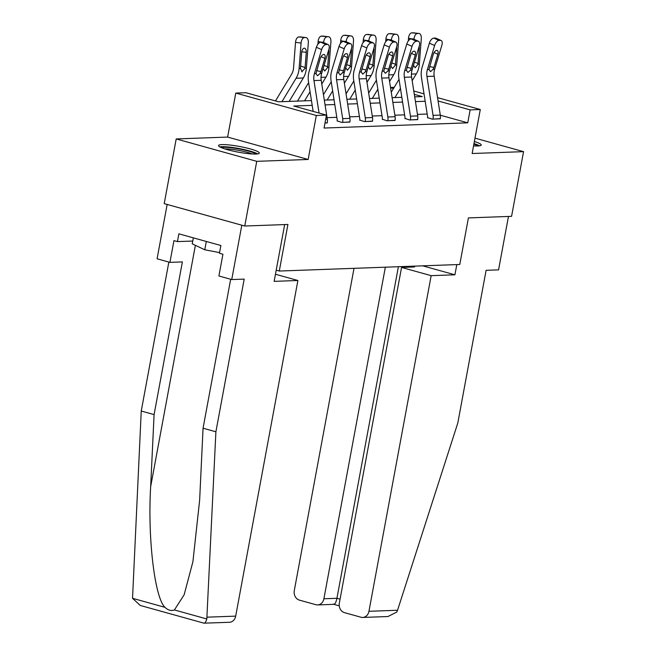 <?xml version="1.0" encoding="UTF-8"?>
<svg xmlns="http://www.w3.org/2000/svg" width="656" height="656" viewBox="0 0 656 656"><rect width="100%" height="100%" fill="white"/><g stroke="black" fill="none" stroke-linecap="round" stroke-linejoin="round"><path stroke-width="0.98" d="M473.55 145.886A20.73 2.911 10.5 0 0 477.822 145.985A20.73 2.911 10.5 0 0 481.233 145.042A20.73 2.911 10.5 0 0 474.362 141.507M221.949 144.599A20.73 2.911 10.5 0 0 218.538 145.542A20.73 2.911 10.5 0 0 232.773 151.019A20.73 2.911 10.5 0 0 255.906 154.045A20.73 2.911 10.5 0 0 259.317 153.102A20.73 2.911 10.5 0 0 245.082 147.616A20.73 2.911 10.5 0 0 221.949 144.599M390.509 87.461L394.207 87.33M437.56 97.637L480.29 109.519L472.14 153.512L523.562 151.651L511.573 216.341L468.409 217.907L459.774 264.491L279.284 271.043L287.918 224.459L244.754 226.025L164.213 203.631L176.21 138.941L256.742 161.335L308.164 159.465L316.315 115.472L235.783 93.078L245.926 92.709L278.57 101.787L311.452 100.598M308.164 159.465L227.632 137.071L176.21 138.941M227.632 137.071L235.783 93.078M523.562 151.651L474.985 138.137M244.754 226.025L256.742 161.335M276.209 270.182L279.284 271.043M312.199 105.362L293.806 106.026L326.458 115.103L324.056 128.043L467.753 122.828L440.315 115.202M427.195 114.037L417.462 114.39M404.596 114.857L394.863 115.21M381.997 115.677L372.272 116.03M359.398 116.497L349.673 116.85M336.807 117.317L327.073 117.67M324.982 123.049L327.295 122.754M337.168 120.901L341.883 122.434L349.894 121.934M359.767 120.081L364.482 121.614L372.485 121.114M382.366 119.261L387.081 120.794L395.084 120.294M404.957 118.441L409.68 119.974L417.683 119.474M427.556 117.621L432.271 119.154L440.283 118.654M480.29 109.519L470.155 109.888L438.077 100.975M467.753 122.828L470.155 109.888M326.458 115.103L316.315 115.472M413.788 91.028L424.022 93.874M414.707 96.85L422.267 96.571L414.313 94.366M393.461 88.568L390.55 87.756M324.318 100.13L334.052 99.778M346.917 99.31L356.643 98.958M369.508 98.49L379.242 98.138M392.108 97.67L401.841 97.318M425.186 101.262L415.453 101.614M402.587 102.082L392.854 102.434M379.988 102.902L370.263 103.254M357.397 103.722L347.664 104.074M334.798 104.542L325.064 104.894M319.062 113.045L313.962 80.565A13.292 11.144 87.9 0 1 314.413 73.652L321.637 49.61L316.389 47.298A5.314 2.69 -66.2 0 1 320.784 42.205L326.032 44.518A5.314 2.69 113.8 0 0 321.637 49.61M313.15 111.405L308.484 81.705A19.934 16.712 87.9 0 1 309.165 71.34L316.389 47.298M327.254 122.967L327.262 122.918A9.307 7.798 -92.1 0 0 327.311 119.195L321.202 80.303A13.292 11.144 87.9 0 1 321.653 73.39L328.886 49.348A5.314 2.69 113.8 0 0 328.131 44.583A5.314 2.69 113.8 0 0 327.483 44.469L326.032 44.518M327.483 44.469L322.235 42.156L320.784 42.205M322.235 42.156A5.314 2.69 -66.2 0 1 322.883 42.271L328.131 44.583M316.602 70.651L320.907 71.586L320.095 73.447L317.545 75.76L315.971 73.595L320.251 58.532A4.256 2.148 -66.2 0 1 323.761 54.456A4.256 2.148 -66.2 0 1 324.277 54.555A4.256 2.148 -66.2 0 1 324.884 58.359L321.063 56.678M320.907 71.586L324.884 58.359M289.189 101.401L303.318 77.99A19.934 16.712 -92.1 0 0 306.36 68.281L308.32 42.771A5.314 2.87 97.1 0 0 306.073 37.605A5.314 2.87 97.1 0 0 305.827 37.589L300.276 36.9A5.314 2.87 -82.9 0 1 300.53 36.908A5.314 2.87 -82.9 0 1 300.768 36.966M281.949 101.672L296.077 78.253A19.934 16.712 -92.1 0 0 299.111 68.544L301.071 43.034L295.528 42.345A5.314 2.87 -82.9 0 1 298.824 36.957L300.276 36.9M275.487 100.934L291.543 74.333A13.292 11.144 -92.1 0 0 293.568 67.855L295.528 42.345M302.219 71.824L300.456 68.495L301.645 52.505A4.256 2.296 -82.9 0 1 304.286 48.191A4.256 2.296 -82.9 0 1 304.491 48.2A4.256 2.296 -82.9 0 1 306.278 52.332L305.015 68.331L301.785 71.766M298.824 36.957L305.827 37.589M304.376 37.646A5.314 2.87 97.1 0 0 301.071 43.034M257.66 153.889A20.598 2.886 10.5 0 0 239.071 148.551A20.598 2.886 10.5 0 0 219.793 146.87M193.348 237.857L192.241 243.835L204.77 249.78L219.571 252.601M206.312 241.465L204.77 249.78M221.425 147.657A17.942 2.517 -169.5 0 1 239.005 148.92A17.942 2.517 -169.5 0 1 255.865 154.045M252.24 153.98A16.613 2.329 10.5 0 0 224.828 148.896M479.577 145.837A20.598 2.886 10.5 0 0 473.976 143.598M473.878 144.115A17.942 2.517 -169.5 0 1 477.781 145.985M474.157 145.927A16.613 2.329 10.5 0 0 473.591 145.698M203.598 622.954C204.729 623.667 205.804 622.339 206.812 618.969L215.898 431.779L244.196 279.103L231.74 279.554L218.899 275.979L222.925 254.249L219.44 253.273L220.883 245.516L178.875 233.831L177.44 241.597L173.955 240.629L169.929 262.367L182.384 261.916L154.086 414.592L141.245 411.025L132.537 598.313L140.228 605.447L203.983 623.175L229.444 622.282A7.97 6.683 87.9 0 0 235.684 616.132L297.898 280.497L275.454 274.257M154.086 414.592L150.667 486.621C147.559 537.592 154.66 597.649 164.935 607.317C168.108 610.277 171.265 611.154 174.414 609.957L184.139 594.787L192.913 561.692L199.637 500.233L203.057 428.212L230.666 279.251M169.929 262.367L157.087 258.792L167.157 204.451L241.81 225.213L231.74 279.554M141.245 411.025L168.854 262.064M215.898 431.779L203.057 428.212M284.663 224.582L274.134 281.358L297.898 280.497M177.44 241.597L192.757 241.039M397.544 610.252L396.757 612.073L387.95 616.533L362.711 617.444A7.97 6.683 -92.1 0 0 368.951 611.294L397.544 610.252L457.806 423.005L486.104 270.321L498.56 269.87L508.466 216.455M354.019 268.329L294.298 590.531A7.97 6.683 -92.1 0 0 299.39 600.117L315.93 604.717A7.97 6.683 -92.1 0 0 317.66 604.922A7.97 6.683 -92.1 0 0 323.9 598.764L336.938 598.288C335.929 602.848 334.724 604.783 333.314 604.086M385.351 267.189L323.9 598.764M411.976 266.221L414.6 266.951L401.562 267.427L339.349 603.061A7.97 6.683 -92.1 0 0 344.441 612.638L360.989 617.239A7.97 6.683 -92.1 0 0 362.711 617.444M401.562 267.427L431.164 275.659L368.951 611.294M422.694 265.836L454.92 274.798L431.164 275.659M456.806 264.598L454.92 274.798M398.389 266.721L336.938 598.288L340.079 599.166M342.612 122.41L342.621 122.36A9.307 7.798 -92.1 0 0 342.67 118.638L336.553 79.745A13.292 11.144 87.9 0 1 337.012 72.832L344.236 48.79L338.988 46.478A5.314 2.69 -66.2 0 1 343.383 41.385L348.631 43.698A5.314 2.69 113.8 0 0 344.236 48.79M337.127 121.114L337.176 120.843A2.657 2.23 -92.1 0 0 337.192 119.786L331.083 80.885A19.934 16.712 87.9 0 1 331.764 70.52L338.988 46.478M349.853 122.147L349.861 122.098A9.307 7.798 -92.1 0 0 349.91 118.375L343.801 79.483A13.292 11.144 87.9 0 1 344.252 72.57L351.477 48.528A5.314 2.69 113.8 0 0 350.73 43.763A5.314 2.69 113.8 0 0 350.083 43.649L348.631 43.698M350.083 43.649L344.835 41.336L343.383 41.385M344.835 41.336A5.314 2.69 -66.2 0 1 345.474 41.451L350.73 43.763M339.201 69.831L343.506 70.766L342.694 72.627L340.144 74.94L338.57 72.775L342.842 57.712A4.256 2.148 -66.2 0 1 346.36 53.636A4.256 2.148 -66.2 0 1 346.876 53.735A4.256 2.148 -66.2 0 1 347.483 57.539L343.662 55.858M343.506 70.766L347.483 57.539M365.203 121.59L365.22 121.54A9.307 7.798 -92.1 0 0 365.269 117.818L359.152 78.925A13.292 11.144 87.9 0 1 359.611 72.012L366.835 47.97L361.587 45.658A5.314 2.69 -66.2 0 1 365.982 40.565L371.23 42.878A5.314 2.69 113.8 0 0 366.835 47.97M359.726 120.294L359.775 120.023A2.657 2.23 -92.1 0 0 359.791 118.966L353.674 80.065A19.934 16.712 87.9 0 1 354.363 69.7L361.587 45.658M372.452 121.327L372.46 121.278A9.307 7.798 -92.1 0 0 372.51 117.555L366.392 78.663A13.292 11.144 87.9 0 1 366.852 71.75L374.076 47.708A5.314 2.69 113.8 0 0 373.321 42.943A5.314 2.69 113.8 0 0 372.682 42.829L371.23 42.878M372.682 42.829L367.426 40.516L365.982 40.565M367.426 40.516A5.314 2.69 -66.2 0 1 368.073 40.631L373.321 42.943M361.8 69.011L366.105 69.946L365.294 71.807L362.743 74.12L361.169 71.955L365.441 56.892A4.256 2.148 -66.2 0 1 368.959 52.816A4.256 2.148 -66.2 0 1 369.476 52.915A4.256 2.148 -66.2 0 1 370.082 56.719L366.261 55.038M366.105 69.946L370.082 56.719M321.784 84.017L325.917 77.17A19.934 16.712 -92.1 0 0 328.951 67.461L330.911 41.951A5.314 2.87 97.1 0 0 328.672 36.785A5.314 2.87 97.1 0 0 328.418 36.769L322.875 36.08A5.314 2.87 -82.9 0 1 323.121 36.088A5.314 2.87 -82.9 0 1 323.367 36.146M304.548 100.852L310.058 91.717M323.638 42.607L318.119 41.525A5.314 2.87 -82.9 0 1 321.424 36.129L322.875 36.08M317.914 44.223L318.119 41.525M297.48 101.106L308.632 82.64M328.787 49.667A4.256 2.296 -82.9 0 1 328.877 51.512L327.606 67.511L324.818 71.004L323.129 68.667M321.424 36.129L328.418 36.769M326.975 36.826A5.314 2.87 97.1 0 0 323.67 42.214M344.384 83.197L348.516 76.35A19.934 16.712 -92.1 0 0 351.55 66.641L353.51 41.131A5.314 2.87 97.1 0 0 351.272 35.965A5.314 2.87 97.1 0 0 351.017 35.949L345.474 35.26A5.314 2.87 -82.9 0 1 345.72 35.268A5.314 2.87 -82.9 0 1 345.966 35.326M327.139 100.024L332.649 90.897M346.237 41.787L340.718 40.705A5.314 2.87 -82.9 0 1 344.023 35.309L345.474 35.26M340.513 43.403L340.718 40.705M323.457 94.685L331.223 81.82M351.386 48.847A4.256 2.296 -82.9 0 1 351.477 50.692L350.206 66.691L347.409 70.184L345.728 67.847M344.023 35.309L351.017 35.949M349.574 36.006A5.314 2.87 97.1 0 0 346.27 41.394M387.803 120.77L387.811 120.72A9.307 7.798 -92.1 0 0 387.86 116.998L381.751 78.105A13.292 11.144 87.9 0 1 382.21 71.192L389.434 47.15L384.186 44.838A5.314 2.69 -66.2 0 1 388.582 39.745L393.83 42.058A5.314 2.69 113.8 0 0 389.434 47.15M382.325 119.474L382.374 119.203A2.657 2.23 -92.1 0 0 382.382 118.146L376.273 79.245A19.934 16.712 87.9 0 1 376.954 68.88L384.186 44.838M395.043 120.507L395.06 120.458A9.307 7.798 -92.1 0 0 395.109 116.735L388.992 77.843A13.292 11.144 87.9 0 1 389.451 70.93L396.675 46.888A5.314 2.69 113.8 0 0 395.921 42.123A5.314 2.69 113.8 0 0 395.273 42.009L393.83 42.058M395.273 42.009L390.025 39.696L388.582 39.745M390.025 39.696A5.314 2.69 -66.2 0 1 390.673 39.811L395.921 42.123M384.4 68.191L388.705 69.126L387.885 70.987L385.334 73.3L383.768 71.135L388.04 56.072A4.256 2.148 -66.2 0 1 391.558 51.996A4.256 2.148 -66.2 0 1 392.075 52.095A4.256 2.148 -66.2 0 1 392.673 55.899L388.852 54.218M388.705 69.126L392.673 55.899M410.402 119.95L410.41 119.9A9.307 7.798 -92.1 0 0 410.459 116.178L404.35 77.285A13.292 11.144 87.9 0 1 404.801 70.372L412.025 46.33L406.777 44.018A5.314 2.69 -66.2 0 1 411.173 38.925L416.421 41.238A5.314 2.69 113.8 0 0 412.025 46.33M404.916 118.654L404.973 118.383A2.657 2.23 -92.1 0 0 404.982 117.326L398.873 78.425A19.934 16.712 87.9 0 1 399.553 68.06L406.777 44.018M417.642 119.687L417.651 119.638A9.307 7.798 -92.1 0 0 417.7 115.915L411.591 77.023A13.292 11.144 87.9 0 1 412.05 70.11L419.274 46.059A5.314 2.69 113.8 0 0 418.52 41.303A5.314 2.69 113.8 0 0 417.872 41.189L416.421 41.238M417.872 41.189L412.624 38.876L411.173 38.925M412.624 38.876A5.314 2.69 -66.2 0 1 413.272 38.991L418.52 41.303M406.999 67.371L411.296 68.306L410.484 70.167L407.934 72.48L406.367 70.315L410.64 55.252A4.256 2.148 -66.2 0 1 414.157 51.176A4.256 2.148 -66.2 0 1 414.674 51.275A4.256 2.148 -66.2 0 1 415.273 55.079L411.451 53.398M411.296 68.306L415.273 55.079M433.001 119.13L433.009 119.08A9.307 7.798 -92.1 0 0 433.058 115.358L426.941 76.465A13.292 11.144 87.9 0 1 427.4 69.552L434.625 45.51L429.377 43.198A5.314 2.69 -66.2 0 1 433.772 38.105L439.02 40.418A5.314 2.69 113.8 0 0 434.625 45.51M427.515 117.834L427.564 117.563A2.657 2.23 -92.1 0 0 427.581 116.506L421.472 77.605A19.934 16.712 87.9 0 1 422.152 67.24L429.377 43.198M440.242 118.867L440.25 118.818A9.307 7.798 -92.1 0 0 440.299 115.095L434.19 76.203A13.292 11.144 87.9 0 1 434.641 69.29L441.873 45.239A5.314 2.69 113.8 0 0 441.119 40.483A5.314 2.69 113.8 0 0 440.471 40.369L439.02 40.418M440.471 40.369L435.223 38.056L433.772 38.105M435.223 38.056A5.314 2.69 -66.2 0 1 435.871 38.171L441.119 40.483M429.59 66.551L433.895 67.486L433.083 69.347L430.533 71.652L428.958 69.495L433.239 54.432A4.256 2.148 -66.2 0 1 436.748 50.356A4.256 2.148 -66.2 0 1 437.265 50.455A4.256 2.148 -66.2 0 1 437.872 54.259L434.051 52.578M433.895 67.486L437.872 54.259M366.983 82.377L371.116 75.53A19.934 16.712 -92.1 0 0 374.15 65.821L376.109 40.311A5.314 2.87 97.1 0 0 373.871 35.145A5.314 2.87 97.1 0 0 373.617 35.129L368.065 34.44A5.314 2.87 -82.9 0 1 368.319 34.448A5.314 2.87 -82.9 0 1 368.565 34.506M349.738 99.204L355.249 90.077M368.836 40.967L363.317 39.885A5.314 2.87 -82.9 0 1 366.622 34.489L368.065 34.44M363.112 42.583L363.317 39.885M346.056 93.865L353.822 81M373.977 48.027A4.256 2.296 -82.9 0 1 374.076 49.872L372.805 65.871L370.009 69.364L368.328 67.027M366.622 34.489L373.617 35.129M372.165 35.186A5.314 2.87 97.1 0 0 368.869 40.574M389.574 81.557L393.707 74.71A19.934 16.712 -92.1 0 0 396.749 65.001L398.709 39.491A5.314 2.87 97.1 0 0 396.462 34.325A5.314 2.87 97.1 0 0 396.216 34.309L390.664 33.62A5.314 2.87 -82.9 0 1 390.919 33.628A5.314 2.87 -82.9 0 1 391.165 33.686M372.337 98.384L377.848 89.257M391.435 40.147L385.917 39.065A5.314 2.87 -82.9 0 1 389.213 33.669L390.664 33.62M385.703 41.763L385.917 39.065M368.656 93.045L376.421 80.18M396.577 47.207A4.256 2.296 -82.9 0 1 396.667 49.052L395.404 65.051L392.608 68.544L390.927 66.207M389.213 33.669L396.216 34.309M394.764 34.366A5.314 2.87 97.1 0 0 391.46 39.754M412.173 80.737L416.306 73.89A19.934 16.712 -92.1 0 0 419.34 64.181L421.3 38.671A5.314 2.87 97.1 0 0 419.061 33.497A5.314 2.87 97.1 0 0 418.815 33.489L413.264 32.8A5.314 2.87 -82.9 0 1 413.51 32.808A5.314 2.87 -82.9 0 1 413.756 32.866M394.937 97.564L400.447 88.437M414.026 39.327L408.508 38.245A5.314 2.87 -82.9 0 1 411.812 32.849L413.264 32.8M408.303 40.943L408.508 38.245M391.255 92.225L399.02 79.36M419.176 46.387A4.256 2.296 -82.9 0 1 419.266 48.232L418.003 64.231L415.207 67.724L413.518 65.387M411.812 32.849L418.815 33.489M417.364 33.546A5.314 2.87 97.1 0 0 414.059 38.934M327.262 122.918L324.991 123M315.971 73.595L314.413 73.652M321.653 73.39L320.095 73.447M321.202 80.303L313.962 80.565M327.311 119.195L325.688 119.261M299.111 68.544L300.456 68.495M296.077 78.253L303.318 77.99M305.015 68.331L306.36 68.281M306.278 52.332L301.735 51.767M300.612 66.002L305.114 67.535M132.537 598.313L164.935 607.317M174.414 609.957L206.812 618.969M207.091 617.165L235.684 616.132M195.381 245.328L150.667 486.621M349.861 122.098L342.621 122.36M338.57 72.775L337.012 72.832M344.252 72.57L342.694 72.627M343.801 79.483L336.553 79.745M349.91 118.375L342.67 118.638M372.46 121.278L365.22 121.54M361.169 71.955L359.611 72.012M366.852 71.75L365.294 71.807M366.392 78.663L359.152 78.925M372.51 117.555L365.269 117.818M321.014 77.351L325.917 77.17M327.606 67.511L328.951 67.461M328.877 51.512L328.254 51.439M324.039 65.461L327.713 66.715M343.613 76.531L348.516 76.35M350.206 66.691L351.55 66.641M351.477 50.692L350.853 50.619M346.639 64.641L350.312 65.895M395.06 120.458L387.811 120.72M383.768 71.135L382.21 71.192M389.451 70.93L387.885 70.987M388.992 77.843L381.751 78.105M395.109 116.735L387.86 116.998M417.651 119.638L410.41 119.9M406.367 70.315L404.801 70.372M412.05 70.11L410.484 70.167M411.591 77.023L404.35 77.285M417.7 115.915L410.459 116.178M440.25 118.818L433.009 119.08M428.958 69.495L427.4 69.552M434.641 69.29L433.083 69.347M434.19 76.203L426.941 76.465M440.299 115.095L433.058 115.358M366.212 75.711L371.116 75.53M372.805 65.871L374.15 65.821M374.076 49.872L373.444 49.799M369.23 63.821L372.903 65.075M388.811 74.891L393.707 74.71M395.404 65.051L396.749 65.001M396.667 49.052L396.044 48.979M391.829 63.001L395.502 64.255M411.41 74.071L416.306 73.89M418.003 64.231L419.34 64.181M419.266 48.232L418.643 48.159M414.428 62.181L418.102 63.435M306.073 37.605L300.53 36.908M317.66 604.922L333.92 604.332M339.259 605.849L333.806 604.332M328.672 36.785L323.121 36.088M351.272 35.965L345.72 35.268M373.871 35.145L368.319 34.448M396.462 34.325L390.919 33.628M419.061 33.497L413.51 32.808"/></g></svg>
